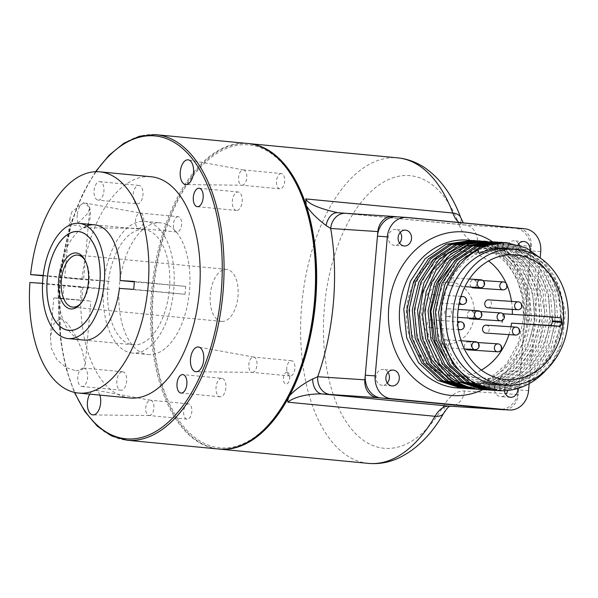 <?xml version="1.0" encoding="UTF-8"?>
<svg xmlns="http://www.w3.org/2000/svg" width="598" height="598" viewBox="0 0 598 598"><rect width="100%" height="100%" fill="white"/><g stroke="black" fill="none" stroke-linecap="round" stroke-linejoin="round"><path stroke-width="0.45" stroke-dasharray="2.99 2.24" d="M248.267 143.542A153.462 81.545 -84.5 0 0 152.998 288.565A153.462 81.545 -84.5 0 0 218.965 449.053M287.085 372.188A5.95 3.162 -84.5 0 0 283.407 377.914A5.95 3.162 -84.5 0 0 286.046 384.051A5.95 3.162 -84.5 0 0 289.724 378.332A5.95 3.162 -84.5 0 0 287.085 372.188M345.734 213.299A16.535 14.008 -86.2 0 1 346.085 213.329L337.519 212.709M459.227 224.878A49.612 26.364 -84.5 0 0 477.428 242.736L531.241 246.294L518.272 394.545L464.459 390.987A49.612 26.364 -84.5 0 0 443.357 406.244A136.92 72.762 95.5 0 1 338.094 406.932A136.92 72.762 95.5 0 1 355.294 210.354A136.92 72.762 95.5 0 1 459.227 224.878A16.535 9.478 159.5 0 0 460.766 217.732M531.241 246.294A16.535 14.008 93.8 0 0 518.735 228.488L396.915 216.805M504.884 409.705A16.535 14.008 93.8 0 0 518.272 394.545M450.765 282.099A31.089 26.334 93.8 0 0 421.844 310.549A31.089 26.334 93.8 0 0 445.346 344.029A31.089 26.334 93.8 0 0 474.274 315.58A31.089 26.334 93.8 0 0 450.765 282.099M99.866 395.106A12.438 6.608 -84.5 0 0 95.531 390.18A12.438 6.608 -84.5 0 0 95.127 390.135A12.438 6.608 -84.5 0 0 89.737 394.134M77.217 214.921A12.438 6.608 -84.5 0 0 82.92 227.756A12.438 6.608 -84.5 0 0 90.41 215.796A12.438 6.608 -84.5 0 0 85.297 203.021A12.438 6.608 -84.5 0 0 77.217 214.921M83.503 368.039A9.262 4.919 95.5 0 1 83.578 368.047A9.262 4.919 95.5 0 1 87.6 377.659A9.262 4.919 95.5 0 1 81.889 386.487A9.262 4.919 95.5 0 1 81.814 386.48A9.262 4.919 95.5 0 1 77.792 376.867A9.262 4.919 95.5 0 1 83.503 368.039M98.192 200.128A9.262 4.919 -84.5 0 0 103.91 191.3A9.262 4.919 -84.5 0 0 99.888 181.68A9.262 4.919 -84.5 0 0 99.806 181.68A9.262 4.919 -84.5 0 0 94.095 190.5A9.262 4.919 -84.5 0 0 98.117 200.121A9.262 4.919 -84.5 0 0 98.192 200.128M218.405 449.001A153.462 81.545 95.5 0 1 151.772 289.656A153.462 81.545 95.5 0 1 246.428 143.385A153.462 81.545 95.5 0 1 247.707 143.483M273.346 419.131A152.139 80.842 95.5 0 1 220.916 447.895A152.139 80.842 95.5 0 1 153.477 291.009A152.139 80.842 95.5 0 1 247.43 144.806A152.139 80.842 95.5 0 1 295.965 183.25M281.329 173.555A7.669 4.074 -84.5 0 0 281.262 173.555A7.669 4.074 -84.5 0 0 276.53 180.865A7.669 4.074 -84.5 0 0 279.864 188.833A7.669 4.074 -84.5 0 0 279.924 188.841A7.669 4.074 -84.5 0 0 284.655 181.523A7.669 4.074 -84.5 0 0 281.329 173.555L243.401 169.922A7.669 4.074 95.5 0 0 243.334 169.914A7.669 4.074 -84.5 0 0 238.602 177.225A7.669 4.074 -84.5 0 0 241.936 185.193A7.669 4.074 -84.5 0 0 241.996 185.201A7.669 4.074 95.5 0 0 242.115 185.208L186 184.603M243.401 169.922A7.669 4.074 95.5 0 1 243.58 169.944A7.669 4.074 95.5 0 1 246.727 177.95A7.669 4.074 95.5 0 1 242.115 185.208M252.349 372.367A7.669 4.074 95.5 0 0 256.968 364.989A7.669 4.074 -84.5 0 0 253.814 357.111A7.669 4.074 -84.5 0 0 253.627 357.081A7.669 4.074 -84.5 0 0 248.828 364.451A7.669 4.074 95.5 0 0 252.162 372.36A7.669 4.074 95.5 0 0 252.349 372.367L196.234 371.762M286.756 368.091A7.669 4.074 -84.5 0 0 290.097 375.993A7.669 4.074 -84.5 0 0 294.896 368.63A7.669 4.074 -84.5 0 0 291.562 360.721A7.669 4.074 -84.5 0 0 286.756 368.091M149.156 415.513A7.669 4.074 -84.5 0 0 149.276 415.52A7.669 4.074 -84.5 0 0 153.88 408.262A7.669 4.074 -84.5 0 0 150.741 400.256A7.669 4.074 -84.5 0 0 150.554 400.234A7.669 4.074 -84.5 0 0 150.494 400.226A7.669 4.074 95.5 0 0 145.763 407.537A7.669 4.074 95.5 0 0 149.089 415.505A7.669 4.074 95.5 0 0 149.156 415.513M188.422 403.867A7.669 4.074 -84.5 0 0 183.691 411.177A7.669 4.074 -84.5 0 0 187.017 419.146A7.669 4.074 -84.5 0 0 187.084 419.153A7.669 4.074 -84.5 0 0 191.816 411.835A7.669 4.074 -84.5 0 0 188.482 403.867A7.669 4.074 -84.5 0 0 188.422 403.867M178.249 216.708A7.669 4.074 -84.5 0 0 173.45 224.078A7.669 4.074 -84.5 0 0 176.784 231.979A7.669 4.074 -84.5 0 0 181.59 224.616A7.669 4.074 -84.5 0 0 178.249 216.708L140.321 213.067A7.669 4.074 95.5 0 0 135.522 220.438A7.669 4.074 -84.5 0 0 138.856 228.346A7.669 4.074 -84.5 0 0 139.042 228.354A7.669 4.074 -84.5 0 0 143.662 220.976A7.669 4.074 95.5 0 0 140.508 213.097L85.297 203.021M221.858 378.355A9.262 4.919 95.5 0 0 221.783 378.347A9.262 4.919 -84.5 0 0 216.072 387.175A9.262 4.919 -84.5 0 0 220.094 396.788A9.262 4.919 -84.5 0 0 220.169 396.795A9.262 4.919 95.5 0 0 225.88 387.967A9.262 4.919 95.5 0 0 221.858 378.355L182.816 374.61M122.545 371.784A9.262 4.919 95.5 0 1 122.627 371.792A9.262 4.919 95.5 0 1 126.649 381.404A9.262 4.919 95.5 0 1 120.938 390.232A9.262 4.919 -84.5 0 1 120.856 390.225A9.262 4.919 -84.5 0 1 116.834 380.612A9.262 4.919 -84.5 0 1 122.545 371.784M137.159 203.866A9.262 4.919 95.5 0 0 137.241 203.873A9.262 4.919 -84.5 0 0 142.952 195.045A9.262 4.919 -84.5 0 0 138.93 185.425A9.262 4.919 -84.5 0 0 138.856 185.417A9.262 4.919 95.5 0 0 133.137 194.245A9.262 4.919 95.5 0 0 137.159 203.866L98.117 200.121M236.472 210.436A9.262 4.919 95.5 0 1 236.397 210.429A9.262 4.919 95.5 0 1 232.375 200.816A9.262 4.919 95.5 0 1 238.086 191.988A9.262 4.919 -84.5 0 1 238.161 191.995A9.262 4.919 -84.5 0 1 242.183 201.608A9.262 4.919 -84.5 0 1 236.472 210.436M85.379 260.9A26.125 13.881 95.5 0 1 85.82 261.685A26.125 13.881 95.5 0 1 81.933 302.192A26.125 13.881 95.5 0 1 81.358 302.88M221.858 321.418A26.125 13.881 -84.5 0 0 237.974 296.511A26.125 13.881 -84.5 0 0 226.627 269.377A26.125 13.881 -84.5 0 0 226.41 269.362A26.125 13.881 -84.5 0 0 210.294 294.268A26.125 13.881 -84.5 0 0 221.641 321.395A26.125 13.881 -84.5 0 0 221.858 321.418M132.367 353.037A66.146 35.147 -84.5 0 1 103.641 284.356A66.146 35.147 -84.5 0 1 144.447 221.305A66.146 35.147 95.5 0 1 144.993 221.35A66.146 35.147 95.5 0 1 173.719 290.03A66.146 35.147 95.5 0 1 132.913 353.082A66.146 35.147 -84.5 0 1 132.367 353.037L148.095 354.547A66.146 35.147 95.5 0 1 119.376 285.866A66.146 35.147 95.5 0 1 160.174 222.815A66.146 35.147 95.5 0 1 160.727 222.86A66.146 35.147 95.5 0 1 189.446 291.54A66.146 35.147 95.5 0 1 148.648 354.592A66.146 35.147 95.5 0 1 148.095 354.547M143.722 229.542A57.879 30.76 -84.5 0 0 108.021 284.708A57.879 30.76 -84.5 0 0 133.152 344.807A57.879 30.76 -84.5 0 0 133.638 344.844A57.879 30.76 95.5 0 0 169.339 289.679A57.879 30.76 95.5 0 0 144.208 229.58A57.879 30.76 95.5 0 0 143.722 229.542M43.198 275.424L110.189 281.381L81.911 279.513L43.153 275.798M129.856 397.984A111.123 59.053 95.5 0 1 81.216 287.421L109.494 289.29L42.54 283.332M58.178 284.371A57.879 30.76 -84.5 0 0 68.643 330.313M68.695 330.388A57.879 30.76 -84.5 0 0 83.144 340M86.688 225.984A57.879 30.76 -84.5 0 0 78.181 231.486M78.114 231.546A57.879 30.76 -84.5 0 0 58.873 276.463M82.128 279.146L64.719 277.554L82.128 279.146M81.216 287.421L29.9 282.503M81.911 279.513A111.123 59.053 95.5 0 1 151.077 176.746M75.976 370.79L82.546 369.579L85.282 364.361L82.135 350.241L74.87 334.76L67.641 323.391L60.734 318.39L54.156 323.204L50.426 336.248L51.331 348.283L57.102 359.951L66.273 367.613L75.976 370.79M71.924 211.767L69.899 218.375L71.214 224.392L75.64 225.536L87.891 213.299L89.842 207.611L83.526 202.752L71.924 211.767M81.44 287.047L64.031 285.463L81.44 287.047M80.282 300.226L62.872 298.641L80.282 300.226M62.446 298.813L53.79 297.841L63.358 298.462L90.821 301.086L62.446 298.813M119.428 288.423L185.029 294.291L133.713 289.365M185.029 294.291L185.716 286.382L134.401 281.464M185.716 286.382L134.371 281.882M529.17 383.662L540.218 257.417M530.022 249.889A7.938 6.72 -86.2 0 1 522.794 257.342A7.938 6.72 -86.2 0 1 522.622 257.327A7.938 6.72 -86.2 0 1 517.128 252.7A7.938 6.72 -86.2 0 1 517.995 244.702M504.413 390.726A7.938 6.72 -86.2 0 1 511.596 381.457A7.938 6.72 -86.2 0 1 511.761 381.472A7.938 6.72 -86.2 0 1 517.771 388.468M518.72 243.745A7.938 6.72 93.8 0 0 514.116 240.859A7.938 6.72 93.8 0 0 513.944 240.845A7.938 6.72 93.8 0 0 506.723 248.222A7.938 6.72 93.8 0 0 512.733 256.677A7.938 6.72 93.8 0 0 512.897 256.692A7.938 6.72 93.8 0 0 518.974 253.096A7.938 6.72 93.8 0 0 519.483 245.165M400.241 232.383A7.938 6.72 93.8 0 0 395.629 229.497A7.938 6.72 93.8 0 0 395.465 229.483A7.938 6.72 93.8 0 0 388.237 236.86A7.938 6.72 93.8 0 0 394.246 245.315A7.938 6.72 93.8 0 0 394.418 245.322A7.938 6.72 93.8 0 0 399.531 243.08M387.997 372.337A7.938 6.72 93.8 0 0 383.385 369.459A7.938 6.72 93.8 0 0 383.221 369.444A7.938 6.72 93.8 0 0 375.993 376.822A7.938 6.72 93.8 0 0 382.002 385.269A7.938 6.72 93.8 0 0 382.174 385.284A7.938 6.72 93.8 0 0 387.287 383.041M507.702 390.487A7.938 6.72 93.8 0 0 501.872 380.821A7.938 6.72 93.8 0 0 501.7 380.806A7.938 6.72 93.8 0 0 494.471 388.184A7.938 6.72 93.8 0 0 500.481 396.631A7.938 6.72 93.8 0 0 500.653 396.646A7.938 6.72 93.8 0 0 505.766 394.403M396.691 216.79A21.169 17.925 -86.2 0 1 397.139 216.827L514.833 228.115A21.169 17.925 -86.2 0 1 530.837 250.906L518.675 389.933A21.169 17.925 -86.2 0 1 499.427 409.346M484.709 241.256L483.692 241.173M476.546 389.193L501.012 385.254L522.592 370.835L538.118 348.081L545.286 320.446L543.089 292.048L531.884 267.112L513.413 249.433L488.955 241.525M471.471 240.389C504.555 242.579 530.897 280.761 526.173 320.094L529.409 320.304C534.134 280.97 507.792 242.788 474.715 240.605L473.168 240.478M466.021 388.498L490.487 384.559L512.052 370.155L527.533 347.505L534.747 319.9L532.579 291.413L521.463 266.559L503.068 248.843L478.43 240.83M481.809 389.545L506.132 385.658L527.645 371.395L543.328 348.544L550.526 321.081L548.456 292.818L537.236 267.59L518.78 249.844L494.217 241.876M487.071 389.889L511.671 385.897L533.184 371.463L548.672 348.716L555.826 320.991L553.591 292.654L542.386 267.769L523.908 250.106L499.48 242.22M546.893 369.19A74.085 62.753 93.8 0 0 562.292 341.443L551.976 362.224L536.668 378.332L517.913 388.124L497.596 390.591M504.742 242.571L529.312 250.547L547.716 268.21L558.883 293.117L561.066 321.589L553.883 349.172L538.364 371.889L516.777 386.308L492.333 390.24M471.284 388.85L495.72 384.918L517.322 370.491L532.9 347.632L540.031 320.035L537.819 291.66L526.554 266.671L508.121 249.067L485.24 241.3M523.332 319.773C527.13 287.19 508.263 254.696 481.674 247.527C455.377 239.088 425.043 257.05 414.519 287.489C402.985 317.418 412.829 355.69 436.719 372.621C459.997 390.658 494.135 384.955 512.949 359.966C532.571 335.837 534.291 295.786 517.068 270.924C498.919 242.055 460.228 237.496 436.652 261.438C414.795 281.68 408.352 321.133 422.614 349.195C435.912 377.906 468.085 391.339 494.471 379.08C521.232 368.047 538.619 332.922 533.438 300.996C529.35 268.801 503.381 244.208 476.001 246.316C448.597 247.116 423.586 274.43 420.686 307.073C416.044 343.394 440.173 379.924 471.493 383.415C499.323 388.02 528.468 365.909 536.615 334.275C545.81 302.992 532.878 266.506 508.158 253.141C483.924 238.595 451.318 249.104 435.942 276.515C417.591 306.243 424.333 351.96 450.421 372.046L474.476 383.385L500.578 381.487L523.721 366.731L539.448 341.989L544.778 312.096L538.731 282.884L522.57 260.063L499.509 248.088M476.726 240.74L499.644 248.521L517.965 265.983L529.163 290.523L531.585 318.727L524.767 346.227L509.743 368.988L488.618 383.774L464.399 388.371M526.173 320.094L529.409 320.304M481.995 241.091L504.705 248.746L523.063 266.103L534.403 290.77L536.862 318.876L530.127 346.362L515.02 369.317L493.828 384.148L469.662 388.715M487.258 241.435L509.997 249.112L528.393 266.536L539.673 291.159L542.124 319.287L535.345 346.803L520.282 369.669L499.121 384.484L474.924 389.066M492.52 241.786L515.356 249.516L533.745 267.014L545.047 291.921L547.364 319.93L540.562 347.266L525.343 370.222L504.249 384.888L480.187 389.41M503.12 242.489L525.956 250.256L544.255 267.695L555.482 292.287L557.897 320.476L551.102 347.924L536.04 370.745L514.878 385.538L490.711 390.105M497.857 242.138L520.552 249.822L538.925 267.246L550.19 291.824L552.657 319.878L545.884 347.468L530.86 370.312L509.773 385.127L485.449 389.761M542.618 259.734L554.795 276.829L561.918 297.819L563.196 320.341L558.614 342.505L548.456 362.403L533.595 377.996L515.581 387.616L495.981 390.457M476.651 249.747L479.349 253.574M497.491 247.684L476.202 248.678L456.528 258.874M449.988 367.105L462.351 377.076L476.539 383.026L491.623 384.551L506.633 381.561L520.589 374.251L532.586 363.098L541.855 348.843L547.79 332.428L550.033 314.922L548.433 297.483L543.111 281.262L534.44 267.321L523.003 256.587L509.563 249.762L495.017 247.295L480.344 249.351L466.515 255.794L454.458 266.2L444.979 279.894L438.715 295.965L436.091 313.359L437.302 330.941L442.273 347.543L450.698 362.089L462.03 373.608L475.545 381.345L490.36 384.798L505.527 383.744L520.051 378.242L532.99 368.667L543.515 355.638L550.945 340.023L554.802 322.845L554.847 305.234L551.094 288.356L543.806 273.316L533.476 261.102L520.791 252.528L506.603 248.148L491.862 248.26L477.555 252.857L464.624 261.632L453.949 274.011L446.243 289.185L442.019 306.146L441.571 323.795L444.957 340.957L451.946 356.505L462.112 369.429L474.79 378.87L489.164 384.215L504.293 385.105L519.214 381.479L532.945 373.593L544.599 361.954L553.427 347.333L558.868 330.694L560.565 313.128L558.427 295.793L552.604 279.827L543.507 266.289L531.734 256.071L518.085 249.837L503.464 248.006M522.458 250.278L543.492 262.911L558.704 284.715L565.387 312.246L562.292 341.443M508.061 248.753A68.127 57.707 -86.2 0 1 509.496 248.873A68.127 57.707 -86.2 0 1 561.081 321.395A68.127 57.707 -86.2 0 1 499.061 384.716M560.027 317.732L502.903 313.673M481.36 370.057A62.506 52.945 -86.2 0 1 455.228 376.187A62.506 52.945 -86.2 0 1 453.904 376.075A62.506 52.945 -86.2 0 1 406.58 309.54A62.506 52.945 -86.2 0 1 463.48 251.444A62.506 52.945 -86.2 0 1 464.803 251.549A62.506 52.945 -86.2 0 1 488.573 260.952M506.155 283.295A62.506 52.945 -86.2 0 1 507.104 285.485M511.507 301.385A62.506 52.945 -86.2 0 1 512.284 309.39M510.939 326.792A62.506 52.945 -86.2 0 1 508.92 334.618M502.896 313.748L502.32 320.364M447.745 316.686A3.969 3.364 93.8 0 0 447.827 316.693A3.969 3.364 93.8 0 0 451.438 313.001A3.969 3.364 93.8 0 0 448.433 308.777A3.969 3.364 93.8 0 0 448.351 308.77A3.969 3.364 93.8 0 0 444.74 312.462A3.969 3.364 93.8 0 0 447.745 316.686M450.451 285.717A3.969 3.364 93.8 0 0 450.533 285.724A3.969 3.364 93.8 0 0 454.151 282.039A3.969 3.364 93.8 0 0 451.146 277.808A3.969 3.364 93.8 0 0 451.056 277.801A3.969 3.364 93.8 0 0 447.446 281.494A3.969 3.364 93.8 0 0 450.451 285.717M445.727 339.746A3.969 3.364 -86.2 0 1 448.732 343.97A3.969 3.364 -86.2 0 1 445.114 347.662A3.969 3.364 -86.2 0 1 445.032 347.655A3.969 3.364 -86.2 0 1 442.027 343.431A3.969 3.364 -86.2 0 1 445.645 339.739A3.969 3.364 -86.2 0 1 445.727 339.746M468.54 318.061A3.969 3.364 -86.2 0 1 467.487 313.531A3.969 3.364 -86.2 0 1 470.888 310.93A3.969 3.364 -86.2 0 1 470.97 310.938A3.969 3.364 -86.2 0 1 473.975 315.116A3.969 3.364 -86.2 0 1 470.447 318.861M471.254 287.092A3.969 3.364 -86.2 0 1 470.2 282.562A3.969 3.364 -86.2 0 1 473.594 279.969A3.969 3.364 -86.2 0 1 473.676 279.969A3.969 3.364 -86.2 0 1 476.688 284.147A3.969 3.364 -86.2 0 1 473.153 287.892M467.733 349.823A3.969 3.364 93.8 0 0 471.269 346.085A3.969 3.364 93.8 0 0 468.256 341.906A3.969 3.364 93.8 0 0 468.174 341.899A3.969 3.364 93.8 0 0 464.781 344.5A3.969 3.364 93.8 0 0 465.835 349.03M430.239 327.764A3.969 3.364 93.8 0 0 430.321 327.771A3.969 3.364 93.8 0 0 433.931 324.079A3.969 3.364 93.8 0 0 430.926 319.855A3.969 3.364 93.8 0 0 430.844 319.848A3.969 3.364 93.8 0 0 427.234 323.54A3.969 3.364 93.8 0 0 430.239 327.764M433.139 294.552A3.969 3.364 -86.2 0 1 436.144 298.783A3.969 3.364 -86.2 0 1 432.533 302.468A3.969 3.364 -86.2 0 1 432.451 302.461A3.969 3.364 -86.2 0 1 429.446 298.238A3.969 3.364 -86.2 0 1 433.057 294.545A3.969 3.364 -86.2 0 1 433.139 294.552M486.264 325.163A3.969 3.364 -86.2 0 1 489.269 329.341A3.969 3.364 -86.2 0 1 485.733 333.079M487.953 307.783A3.969 3.364 93.8 0 0 491.481 304.038A3.969 3.364 93.8 0 0 488.476 299.86M368.45 463.39A153.462 81.545 95.5 0 1 301.923 302.85A153.462 81.545 95.5 0 1 397.752 157.872M459.002 222.463A33.077 17.574 -84.5 0 0 464.653 224.9A33.077 17.574 -84.5 0 0 464.93 224.923L518.735 228.488M337.788 212.731L464.93 224.923A16.535 14.008 93.8 0 1 477.428 242.736M464.459 390.987A16.535 14.008 -86.2 0 1 449.427 406.147L449.853 406.177M443.357 406.244A16.535 9.149 -149.9 0 1 443.723 413.203M393.237 216.446L346.085 213.329M95.957 171.693A152.139 80.842 -84.5 0 0 74.787 392.467M154.957 134.61A153.462 81.545 -84.5 0 0 60.293 280.888A153.462 81.545 -84.5 0 0 126.933 440.233M482.81 389.612A82.023 69.473 93.8 0 0 527.272 318.33A82.023 69.473 93.8 0 0 492.632 241.794M528.565 390.591L518.675 389.933M540.727 251.564L530.837 250.906M524.723 228.765L514.833 228.115M407.029 217.478L397.139 216.827M457.268 387.923A74.085 62.753 93.8 0 0 524.708 319.063A74.085 62.753 93.8 0 0 468.615 240.202A74.085 62.753 93.8 0 0 467.053 240.075L488.588 246.383L505.744 260.459L517.098 278.96L522.63 298.133L523.534 318.547L518.167 343.117L506.319 364.249L486.54 381.218L472.158 386.727L457.268 387.923M447.543 374.924L450.421 372.046L449.412 376.501M477.645 318.667A3.969 3.364 93.8 0 0 481.263 314.974A3.969 3.364 93.8 0 0 478.258 310.751M480.358 287.698A3.969 3.364 93.8 0 0 483.969 284.005A3.969 3.364 93.8 0 0 480.964 279.782M474.939 349.636A3.969 3.364 93.8 0 0 478.55 345.943A3.969 3.364 93.8 0 0 475.545 341.72M500.182 320.827A3.969 3.364 93.8 0 0 503.793 317.134A3.969 3.364 93.8 0 0 500.788 312.911M502.888 289.858A3.969 3.364 93.8 0 0 506.506 286.173A3.969 3.364 93.8 0 0 503.501 281.942M497.476 351.796A3.969 3.364 93.8 0 0 501.087 348.103A3.969 3.364 93.8 0 0 498.082 343.88M460.146 329.745A3.969 3.364 93.8 0 0 463.756 326.052A3.969 3.364 93.8 0 0 460.752 321.829M457.747 323.421A3.969 3.364 93.8 0 0 458.33 328.96M462.359 304.442A3.969 3.364 93.8 0 0 465.969 300.749A3.969 3.364 93.8 0 0 462.964 296.526M460.752 297.228A3.969 3.364 93.8 0 0 459.481 301.99M515.476 335.052A3.969 3.364 93.8 0 0 519.086 331.359A3.969 3.364 93.8 0 0 516.081 327.136M517.689 309.749A3.969 3.364 93.8 0 0 521.299 306.056A3.969 3.364 93.8 0 0 518.294 301.833M337.302 212.686L465.304 225.065L463.323 222.875M95.531 171.701L82.614 194.096L72.089 220.266L59.785 279.625L60.585 340.24L65.937 367.942L74.369 392.378M243.58 169.944L188.37 159.868M279.864 188.833L241.936 185.193M253.814 357.111L198.603 347.034M290.097 375.993L252.162 372.36M291.562 360.721L253.627 357.081M150.741 400.256L95.531 390.18M149.276 415.52L93.153 414.915M187.017 419.146L149.089 415.505M188.482 403.867L150.554 400.234M139.042 228.354L82.92 227.756M176.784 231.979L138.856 228.346M220.094 396.788L181.044 393.043M83.578 368.047L122.627 371.792M81.814 386.48L120.856 390.225M138.93 185.425L99.888 181.68M197.347 206.684L236.397 210.429M199.119 188.25L238.161 191.995M85.82 261.685L84.953 260.048M81.933 302.192L80.767 303.635M77.703 255.099L226.627 269.377M72.709 307.11L221.641 321.395M144.993 221.35L160.727 222.86M83.623 340.06L133.152 344.807M94.678 224.826L144.208 229.58M89.842 207.611L83.578 279.206M82.883 287.107L81.732 300.286M69.899 218.375L64.719 277.554M64.031 285.463L62.872 298.641M50.426 336.248L53.79 297.841M85.282 364.361L90.821 301.086M522.794 257.342L512.897 256.692M523.841 241.502L513.944 240.845M404.308 245.98L394.418 245.322M405.354 230.14L395.465 229.483M392.064 385.934L382.174 385.284M393.11 370.095L383.221 369.444M510.543 397.304L500.653 396.646M511.596 381.457L501.7 380.806M506.454 379.573L455.228 376.187M514.706 254.83L463.48 251.444M447.827 316.693L457.597 317.336M448.351 308.77L458.158 309.42M450.533 285.724L464.923 286.674M451.056 277.801L469.363 279.012M464.354 348.933L445.114 347.662M461.073 340.763L445.645 339.739M480.329 311.558L470.888 310.93M483.035 280.589L473.594 279.969M468.174 341.899L477.615 342.527M430.321 327.771L458.427 329.633M430.844 319.848L457.649 321.619M459.002 304.218L432.533 302.468M461.013 296.399L433.057 294.545"/><path stroke-width="0.9" d="M218.965 449.053A153.462 81.545 -84.5 0 0 219.526 449.113A153.462 81.545 -84.5 0 0 289.634 395.562L289.686 395.457A153.462 81.545 -84.5 0 0 306.296 205.69L306.258 205.577A153.462 81.545 -84.5 0 0 248.82 143.595A153.462 81.545 -84.5 0 0 248.267 143.542M504.884 409.705A16.535 14.008 93.8 0 1 503.232 409.712A16.535 14.008 93.8 0 1 502.881 409.682L449.076 406.124A33.077 17.574 -84.5 0 0 435.008 416.29L287.967 402.192C287.533 400.585 288.094 398.373 289.634 395.562M287.967 402.192C293.155 397.371 307.11 393.663 321.933 393.925L377.383 397.648A16.535 14.008 93.8 0 1 364.877 379.835L377.846 231.583L330.694 228.466L326.067 225.498C316.888 218.464 310.295 211.864 306.296 205.69M289.686 395.457C296.152 388.902 303.799 383.408 312.634 378.99A16.535 10.704 94.4 0 0 321.933 393.925L449.076 406.124A16.535 14.008 -86.2 0 0 449.427 406.147L503.232 409.712M312.634 378.99L317.725 376.718A16.535 14.008 93.8 0 0 330.231 394.523M326.067 225.498A16.535 10.704 -85.6 0 1 337.601 212.716L337.601 212.716A16.535 10.704 -85.6 0 1 337.788 212.731C318.861 208.455 308.179 203.851 305.757 198.917L452.791 213.023A33.077 17.574 -84.5 0 0 459.002 222.463M337.519 212.709L345.734 213.299A16.535 14.008 -86.2 0 0 330.694 228.466A169.129 89.872 95.5 0 1 317.725 376.718L364.877 379.835M306.258 205.577L305.757 198.917M396.915 216.805L393.237 216.446A16.535 14.008 93.8 0 0 392.886 216.424A16.535 14.008 93.8 0 0 377.846 231.583M502.881 409.682L377.383 397.648M187.974 159.823A12.438 6.608 -84.5 0 0 180.29 171.776A12.438 6.608 -84.5 0 0 185.806 184.595A12.438 6.608 -84.5 0 0 186 184.603A12.438 6.608 -84.5 0 0 193.468 172.837A12.438 6.608 -84.5 0 0 188.37 159.868A12.438 6.608 -84.5 0 0 187.974 159.823M203.716 359.809A12.438 6.608 -84.5 0 0 198.603 347.034A12.438 6.608 -84.5 0 0 190.523 358.935A12.438 6.608 -84.5 0 0 196.234 371.762A12.438 6.608 -84.5 0 0 203.716 359.809M89.737 394.134A12.438 6.608 -84.5 0 0 87.6 407.305A12.438 6.608 -84.5 0 0 92.959 414.907A12.438 6.608 -84.5 0 0 93.153 414.915A12.438 6.608 -84.5 0 0 99.582 408.105A12.438 6.608 -84.5 0 0 99.866 395.106M182.741 374.602A9.262 4.919 -84.5 0 0 177.023 383.43A9.262 4.919 -84.5 0 0 181.044 393.043A9.262 4.919 -84.5 0 0 181.127 393.05A9.262 4.919 -84.5 0 0 186.838 384.222A9.262 4.919 -84.5 0 0 182.816 374.61A9.262 4.919 -84.5 0 0 182.741 374.602M197.43 206.691A9.262 4.919 95.5 0 1 197.347 206.684A9.262 4.919 95.5 0 1 193.333 197.071A9.262 4.919 95.5 0 1 199.044 188.243A9.262 4.919 95.5 0 1 199.119 188.25A9.262 4.919 95.5 0 1 203.141 197.863A9.262 4.919 95.5 0 1 197.43 206.691M95.531 171.701L109.128 155.188L123.898 143.236L139.341 136.277L154.927 134.61L247.707 143.483A153.462 81.545 95.5 0 1 295.39 182.166A153.462 81.545 95.5 0 1 272.568 420.095A153.462 81.545 95.5 0 1 219.683 449.105A153.462 81.545 95.5 0 1 218.405 449.001L126.933 440.233A153.462 81.545 -84.5 0 0 128.211 440.33A153.462 81.545 -84.5 0 0 222.867 294.059A153.462 81.545 -84.5 0 0 156.235 134.714A153.462 81.545 -84.5 0 0 154.957 134.61M295.39 182.166L295.965 183.25A152.139 80.842 95.5 0 1 273.346 419.131L272.568 420.095M69.211 330.365A49.612 26.364 95.5 0 1 47.22 279.206A49.612 26.364 95.5 0 1 77.852 231.531A49.612 26.364 95.5 0 1 99.844 282.682A49.612 26.364 95.5 0 1 69.211 330.365M75.983 252.939A28.113 14.935 95.5 0 1 84.953 260.048A28.113 14.935 95.5 0 1 80.767 303.635A28.113 14.935 95.5 0 1 71.08 308.949A28.113 14.935 95.5 0 1 58.619 279.961A28.113 14.935 95.5 0 1 75.983 252.939M81.358 302.88A26.125 13.881 95.5 0 1 72.926 307.133A26.125 13.881 95.5 0 1 72.709 307.11A26.125 13.881 95.5 0 1 61.362 279.984A26.125 13.881 95.5 0 1 77.486 255.077A26.125 13.881 95.5 0 1 77.703 255.099A26.125 13.881 95.5 0 1 85.379 260.9M79.056 223.331A57.879 30.76 95.5 0 0 78.577 223.293A57.879 30.76 -84.5 0 0 42.877 278.459A57.879 30.76 -84.5 0 0 68.008 338.558A57.879 30.76 -84.5 0 0 68.486 338.595A57.879 30.76 95.5 0 0 104.194 283.43A57.879 30.76 95.5 0 0 79.056 223.331L94.678 224.826M69.204 330.425A49.679 26.394 -84.5 0 0 99.881 282.69A49.679 26.394 -84.5 0 0 77.86 231.463A49.679 26.394 -84.5 0 0 47.182 279.199A49.679 26.394 -84.5 0 0 69.204 330.425M42.54 283.332L29.9 282.503A111.123 59.053 -84.5 0 0 78.54 393.058A111.123 59.053 -84.5 0 0 147.93 288.079A111.123 59.053 -84.5 0 0 99.761 171.828A111.123 59.053 -84.5 0 0 30.595 274.594L43.198 275.424M83.144 340A57.879 30.76 -84.5 0 0 119.428 288.423L133.713 289.365L134.401 281.464L120.123 280.514A57.879 30.76 -84.5 0 0 86.688 225.984M43.153 275.798L30.595 274.594M99.761 171.828L151.077 176.746A111.123 59.053 95.5 0 1 199.246 293.005A111.123 59.053 95.5 0 1 129.856 397.984L78.54 393.058M134.371 281.882L120.123 280.514M540.218 257.417L540.727 251.564A21.169 17.925 93.8 0 0 524.723 228.765L407.029 217.478A21.169 17.925 93.8 0 0 406.588 217.44A21.169 17.925 93.8 0 0 387.34 236.853L375.178 375.88A21.169 17.925 93.8 0 0 391.182 398.672L508.868 409.959A21.169 17.925 93.8 0 0 509.317 409.996A21.169 17.925 93.8 0 0 528.565 390.591L529.17 383.662M517.995 244.702A7.938 6.72 -86.2 0 1 523.841 241.502A7.938 6.72 -86.2 0 1 524.005 241.517A7.938 6.72 -86.2 0 1 530.022 249.889M405.526 230.155A7.938 6.72 -86.2 0 1 411.536 238.602A7.938 6.72 -86.2 0 1 404.308 245.98A7.938 6.72 -86.2 0 1 404.143 245.965A7.938 6.72 -86.2 0 1 398.133 237.518A7.938 6.72 -86.2 0 1 405.354 230.14A7.938 6.72 -86.2 0 1 405.526 230.155M393.282 370.11A7.938 6.72 -86.2 0 1 399.292 378.556A7.938 6.72 -86.2 0 1 392.064 385.934A7.938 6.72 -86.2 0 1 391.899 385.927A7.938 6.72 -86.2 0 1 385.889 377.473A7.938 6.72 -86.2 0 1 393.11 370.095A7.938 6.72 -86.2 0 1 393.282 370.11M517.771 388.468A7.938 6.72 -86.2 0 1 510.543 397.304A7.938 6.72 -86.2 0 1 510.378 397.289A7.938 6.72 -86.2 0 1 504.413 390.726M519.483 245.165A7.938 6.72 93.8 0 0 518.72 243.745M399.531 243.08A7.938 6.72 93.8 0 0 400.241 232.383M387.287 383.041A7.938 6.72 93.8 0 0 387.997 372.337M505.766 394.403A7.938 6.72 93.8 0 0 507.702 390.487M509.317 409.996L499.427 409.346A21.169 17.925 -86.2 0 1 498.979 409.309L381.285 398.021A21.169 17.925 -86.2 0 1 365.281 375.223L377.443 236.195A21.169 17.925 -86.2 0 1 396.691 216.79L406.588 217.44M480.187 389.41L476.98 389.201C465.693 388.065 455.422 383.759 446.168 376.291L431.636 359.734L422.397 338.55L419.4 314.869L422.973 291.263L432.66 270.221L447.439 253.858L465.82 243.849L487.258 241.435M485.24 241.3L484.709 241.256M485.718 241.308L483.692 241.173L459.802 245.195L438.91 259.667L424.057 282.465L417.554 310.19L420.424 338.595L432.287 363.547L451.4 381.247L474.954 389.066L478.564 389.328M490.98 241.659L469.056 244.066L450.683 254.068L435.897 270.438L426.21 291.473L422.644 315.086L425.641 338.767L434.873 359.944L449.412 376.501C458.659 383.976 468.929 388.274 480.216 389.418L483.827 389.679L458.726 381.756L439.65 364.137L427.705 339.051L424.842 310.661L431.3 283.041L446.265 260.07L467.217 245.621L492.52 241.786M469.662 388.715L466.455 388.506L442.871 380.672L423.78 362.979L411.962 338.169L409.047 309.719L415.55 281.905L430.597 258.904L451.505 244.545L476.726 240.74M475.186 240.613L473.168 240.478L449.367 244.462L428.46 258.889L413.554 281.718L407.036 309.39L409.877 337.81L421.754 362.837L440.875 380.552L464.429 388.371L468.04 388.633M474.924 389.066L471.717 388.85L448.164 381.038L429.043 363.33L417.187 338.386L414.317 309.973L420.82 282.249L435.665 259.45L456.558 244.978L481.995 241.091M480.448 240.964L478.43 240.83L454.742 244.761L433.834 259.121L418.794 282.129L412.284 309.936L415.199 338.386L427.017 363.195L446.108 380.881L469.692 388.722L473.302 388.984M464.399 388.371L461.193 388.154L437.639 380.343L418.51 362.62L406.633 337.593L403.792 309.173L410.31 281.509L425.215 258.68L446.123 244.246L471.545 240.396M490.711 390.105L487.505 389.896L463.936 382.07L444.815 364.354L432.959 339.395L430.104 310.945L436.615 283.265L451.483 260.474L472.42 245.995L496.243 242.003L497.857 242.138M496.243 242.003L494.217 241.876L470.454 245.838L449.509 260.287L434.544 283.258L428.078 310.878L430.941 339.268L442.894 364.354L461.97 381.973L485.479 389.761L489.089 390.023M495.981 390.457L492.767 390.247L469.251 382.451L450.13 364.773L438.192 339.612L435.374 311.237L441.885 283.609L456.85 260.706L477.735 246.316L501.505 242.354L503.12 242.489M501.505 242.354L499.48 242.22L475.664 246.204L454.719 260.683L439.859 283.474L433.348 311.162L436.204 339.604L448.059 364.571L467.18 382.286L490.741 390.113L494.352 390.374M498.672 390.658L473.676 383.355L454.091 365.969L441.78 341.062L438.558 312.44L444.867 284.439L459.698 261.333L480.74 246.63L504.742 242.571L506.768 242.706L491.377 243.977L476.651 249.747L477.914 249.829A74.085 62.753 93.8 0 0 441.675 330.963A74.085 62.753 93.8 0 0 498.672 390.658A74.085 62.753 93.8 0 0 546.893 369.19M506.768 242.706L526.636 248.073L542.618 259.734M485.449 389.761L483.827 389.679M477.914 249.829L479.349 253.574C487.138 249.725 495.174 247.864 503.464 248.006L522.458 250.278M499.509 248.088L497.491 247.684M456.528 258.874L438.663 281.606L430.919 311.244L434.94 341.809L449.988 367.105M506.08 385.187L499.061 384.716A68.127 57.707 -86.2 0 1 497.626 384.604A68.127 57.707 -86.2 0 1 446.041 312.074A68.127 57.707 -86.2 0 1 508.061 248.753L515.08 249.216A68.127 57.707 93.8 0 0 453.06 312.545A68.127 57.707 93.8 0 0 504.645 385.067A68.127 57.707 93.8 0 0 506.08 385.187A68.127 57.707 93.8 0 0 568.1 321.859A68.127 57.707 93.8 0 0 516.515 249.336A68.127 57.707 93.8 0 0 515.08 249.216M516.029 254.935A62.506 52.945 -86.2 0 1 563.353 321.477A62.506 52.945 -86.2 0 1 506.454 379.573A62.506 52.945 -86.2 0 1 505.131 379.468A62.506 52.945 -86.2 0 1 457.806 312.926A62.506 52.945 -86.2 0 1 514.706 254.83A62.506 52.945 -86.2 0 1 516.029 254.935M561.911 321.836L552.38 320.917A3.969 2.108 -84.5 0 0 550.653 316.828L560.027 317.732C561.328 318.054 561.956 319.422 561.911 321.836A62.506 52.945 -86.2 0 1 561.858 322.494C561.477 324.878 560.618 326.149 559.28 326.299L511.567 323.137A62.506 52.945 -86.2 0 1 510.939 326.792M488.573 260.952A62.506 52.945 -86.2 0 1 506.155 283.295M507.104 285.485A62.506 52.945 -86.2 0 1 511.507 301.385M512.284 309.39A62.506 52.945 -86.2 0 1 512.322 314.294M508.92 334.618A62.506 52.945 -86.2 0 1 481.36 370.057M552.38 320.917L552.32 321.582L561.858 322.494M511.567 323.137L549.868 325.394A3.969 2.108 -84.5 0 0 552.32 321.582M550.653 316.828A3.969 2.108 -84.5 0 0 550.616 316.828L502.896 313.748M502.32 320.364L502.156 322.232M470.447 318.861A3.969 3.364 -86.2 0 1 470.357 318.854A3.969 3.364 -86.2 0 1 470.275 318.846A3.969 3.364 -86.2 0 1 468.54 318.061M473.153 287.892A3.969 3.364 -86.2 0 1 473.07 287.885A3.969 3.364 -86.2 0 1 472.988 287.877A3.969 3.364 -86.2 0 1 471.254 287.092M465.835 349.03A3.969 3.364 93.8 0 0 467.569 349.815A3.969 3.364 93.8 0 0 467.651 349.823A3.969 3.364 93.8 0 0 467.733 349.823M485.733 333.079A3.969 3.364 -86.2 0 1 485.651 333.079A3.969 3.364 -86.2 0 1 485.569 333.071A3.969 3.364 -86.2 0 1 482.564 328.848A3.969 3.364 -86.2 0 1 486.174 325.155A3.969 3.364 -86.2 0 1 486.264 325.163M488.476 299.86A3.969 3.364 93.8 0 0 488.387 299.852A3.969 3.364 93.8 0 0 484.776 303.545A3.969 3.364 93.8 0 0 487.781 307.768A3.969 3.364 93.8 0 0 487.863 307.776A3.969 3.364 93.8 0 0 487.953 307.783M450.017 406.109L449.547 406.341C448.777 407.373 449.315 404.928 443.723 413.203A16.535 9.149 -149.9 0 1 435.008 416.29A153.462 81.545 95.5 0 1 368.45 463.39L219.526 449.113M248.82 143.595L397.752 157.872A153.462 81.545 95.5 0 1 452.791 213.023A16.535 9.478 159.5 0 1 460.766 217.732L463.323 222.875M74.787 392.467A152.139 80.842 -84.5 0 0 127.21 438.91A152.139 80.842 -84.5 0 0 221.163 292.706A152.139 80.842 -84.5 0 0 153.723 135.821A152.139 80.842 -84.5 0 0 95.957 171.693M492.632 241.794A82.023 69.473 93.8 0 0 465.102 232.017A82.023 69.473 93.8 0 0 388.79 307.088A82.023 69.473 93.8 0 0 450.802 395.42A82.023 69.473 93.8 0 0 482.81 389.612M508.868 409.959L498.979 409.309M387.34 236.853L377.443 236.195M375.178 375.88L365.281 375.223M391.182 398.672L381.285 398.021M469.923 240.269L467.053 240.075A74.085 62.753 93.8 0 0 399.614 308.934A74.085 62.753 93.8 0 0 455.706 387.796A74.085 62.753 93.8 0 0 457.268 387.923L462.777 388.281M446.168 376.291L447.543 374.924M549.868 325.394L559.28 326.299M560.027 317.732L550.683 316.835M477.563 318.659A3.969 3.364 93.8 0 0 477.645 318.667A3.969 3.969 0 0 0 481.868 315.026A3.969 3.969 0 0 0 478.168 310.743A3.969 3.364 93.8 0 0 474.558 314.436A3.969 3.364 93.8 0 0 477.563 318.659M478.258 310.751A3.969 3.364 93.8 0 0 478.168 310.743L458.158 309.42M480.276 287.69A3.969 3.364 93.8 0 0 480.358 287.698A3.969 3.969 0 0 0 484.574 284.057A3.969 3.969 0 0 0 480.882 279.774A3.969 3.364 93.8 0 0 477.271 283.467A3.969 3.364 93.8 0 0 480.276 287.69M480.964 279.782A3.969 3.364 93.8 0 0 480.882 279.774L469.363 279.012M475.545 341.72A3.969 3.364 93.8 0 0 475.462 341.712A3.969 3.364 93.8 0 0 471.852 345.405A3.969 3.364 93.8 0 0 474.857 349.628A3.969 3.364 93.8 0 0 474.939 349.636L464.354 348.933M500.788 312.911A3.969 3.364 93.8 0 0 500.705 312.904A3.969 3.364 93.8 0 0 497.095 316.596A3.969 3.364 93.8 0 0 500.1 320.82A3.969 3.364 93.8 0 0 500.182 320.827A3.969 3.969 0 0 0 504.398 317.187A3.969 3.969 0 0 0 500.705 312.904L480.329 311.558M503.501 281.942A3.969 3.364 93.8 0 0 503.419 281.935A3.969 3.364 93.8 0 0 499.801 285.627A3.969 3.364 93.8 0 0 502.806 289.851A3.969 3.364 93.8 0 0 502.888 289.858A3.969 3.969 0 0 0 507.111 286.218A3.969 3.969 0 0 0 503.419 281.935L483.035 280.589M498.082 343.88A3.969 3.364 93.8 0 0 497.999 343.872A3.969 3.364 93.8 0 0 494.382 347.565A3.969 3.364 93.8 0 0 497.387 351.788A3.969 3.364 93.8 0 0 497.476 351.796A3.969 3.969 0 0 0 501.692 348.156A3.969 3.969 0 0 0 497.999 343.872L477.615 342.527M458.33 328.96A3.969 3.364 93.8 0 0 460.056 329.737A3.969 3.364 93.8 0 0 460.146 329.745A3.969 3.969 0 0 0 464.362 326.104A3.969 3.969 0 0 0 460.669 321.821A3.969 3.364 93.8 0 0 457.747 323.421M460.752 321.829A3.969 3.364 93.8 0 0 460.669 321.821L457.649 321.619M459.481 301.99A3.969 3.364 93.8 0 0 462.269 304.434A3.969 3.364 93.8 0 0 462.359 304.442L459.002 304.218M462.964 296.526A3.969 3.364 93.8 0 0 462.882 296.518A3.969 3.364 93.8 0 0 460.752 297.228M516.081 327.136A3.969 3.364 93.8 0 0 515.999 327.128A3.969 3.364 93.8 0 0 512.389 330.821A3.969 3.364 93.8 0 0 515.394 335.044A3.969 3.364 93.8 0 0 515.476 335.052A3.969 3.969 0 0 0 519.692 331.412A3.969 3.969 0 0 0 515.999 327.128L486.174 325.155M518.294 301.833A3.969 3.364 93.8 0 0 518.212 301.826A3.969 3.364 93.8 0 0 514.601 305.518A3.969 3.364 93.8 0 0 517.606 309.742A3.969 3.364 93.8 0 0 517.689 309.749A3.969 3.969 0 0 0 521.905 306.109A3.969 3.969 0 0 0 518.212 301.826L488.387 299.852M443.723 413.203C431.195 435.06 415.774 450.189 397.438 458.584C388.02 462.673 378.362 464.272 368.45 463.39M397.752 157.872C407.731 158.904 416.985 162.364 425.507 168.247C440.92 179.303 452.679 195.8 460.766 217.732M392.886 216.424L345.734 213.299M74.369 392.378L84.819 411.529L97.354 426.232L111.564 435.935L126.933 440.233M68.008 338.558L83.623 340.06M457.597 317.336L477.645 318.667M464.923 286.674L480.358 287.698M474.939 349.636A3.969 3.969 0 0 0 479.155 345.995A3.969 3.969 0 0 0 475.462 341.712L461.073 340.763M500.182 320.827L470.357 318.854M502.888 289.858L473.07 287.885M467.651 349.823L497.476 351.796M458.427 329.633L460.146 329.745M462.359 304.442A3.969 3.969 0 0 0 466.575 300.801A3.969 3.969 0 0 0 462.882 296.518L461.013 296.399M515.476 335.052L485.651 333.079M487.863 307.776L517.689 309.749"/></g></svg>
